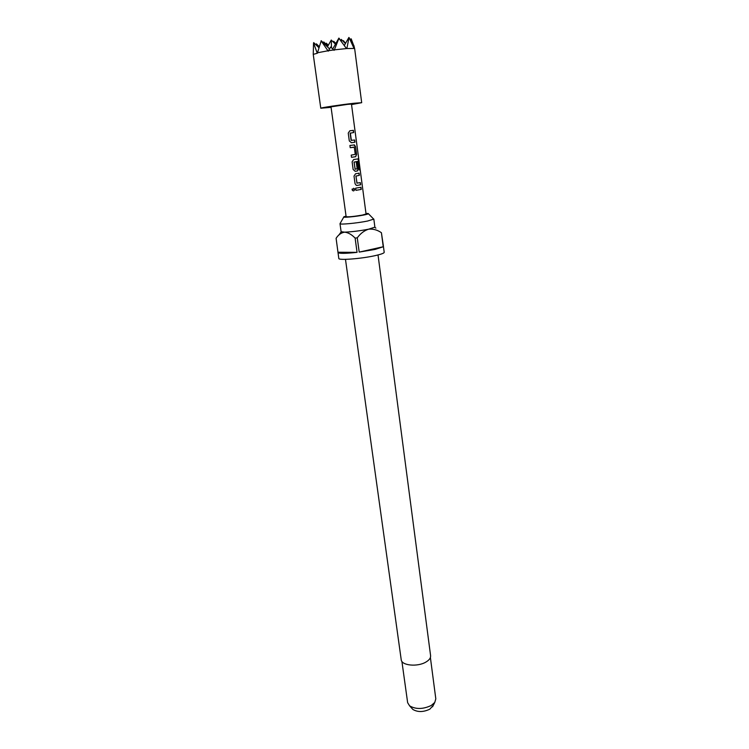 <?xml version="1.0" encoding="UTF-8"?>
<svg xmlns="http://www.w3.org/2000/svg" width="749" height="749" viewBox="0 0 749 749"><rect width="100%" height="100%" fill="white"/><g stroke="black" fill="none" stroke-linecap="round" stroke-linejoin="round"><path stroke-width="1.12" d="M352.264 188.888L352.086 189.778C353.182 191.388 354.034 191.267 354.651 189.422L353.565 188.261M354.689 189.422L354.314 188.645L352.067 189.787C353.182 191.398 354.062 191.276 354.689 189.422L354.651 189.422M351.347 142.722L354.792 142.235L354.502 140.026M349.802 130.803L348.248 133.125L349.296 140.906L351.403 142.713L354.96 142.207L354.67 140.007L351.103 140.353L350.139 133.172L353.678 132.554L353.388 130.335L349.802 130.803L353.388 130.335M351.506 157.309L355.653 156.7L356.59 154.453L355.569 146.767L354.417 144.903L349.914 145.475L350.204 147.684L354.296 147.253L355.251 154.369L351.206 155.118L351.506 157.318L355.653 156.7M355.063 171.306L357.404 170.931L358.312 168.684L357.479 162.439M355.213 169.311L354.015 162.112L358.209 161.288L359.426 170.042L360.026 169.892L358.153 158.854L353.65 159.546L352.114 161.859L353.144 169.527L355.232 171.296L357.554 170.912L358.49 168.665L357.657 162.411L356.346 162.627L357.179 168.843L355.073 169.18L354.118 162.102L358.209 161.288M356.899 185.452L360.466 184.816L360.175 182.672M357.076 183.224L355.887 176.081L359.37 175.341L359.089 173.159L355.56 173.768L354.024 176.071L355.045 183.692L356.252 185.331L357.123 185.434L360.634 184.797L360.344 182.634L356.936 183.102L355.99 176.071L359.37 175.341M355.944 190.33L361.252 189.403L360.962 187.25L355.653 188.177L355.944 190.34L361.252 189.403M346.057 216.124L343.941 216.789C341.385 217.95 355.532 216.695 363.845 215.019C367.562 214.27 369.014 213.774 368.199 213.512L365.989 213.437M367.562 221.039L373.835 219.101L374.884 227.144L368.639 229.185C359.866 230.87 351.871 231.862 344.652 232.153L341.113 231.713L339.999 223.679C339.484 224.85 357.329 223.155 367.562 221.039M345.476 259.36L401.211 659.7C401.445 665.515 417.333 667.162 425.788 662.135C429.196 660.169 430.806 658.034 430.6 655.721L378.03 254.96M401.904 661.404L407.643 702.684L409.609 705.848C415.817 709.453 423.035 709.331 431.255 705.474L434.757 702.45L435.815 698.873L430.394 657.547M411.838 708.292L412.896 709.462C417.764 712.299 423.391 712.205 429.804 709.181L433.259 705.399M359.202 252.095L383.235 246.749L375.137 249.408L359.202 252.095L357.264 237.845L355.12 238.107C351.749 234.568 348.257 232.583 344.652 232.153C341.226 232.705 338.37 234.765 336.095 238.313L338.81 258.442C338.164 260.596 362.244 258.695 375.932 255.456C381.419 254.183 384.171 253.134 384.209 252.31L383.385 246.215M383.235 246.749L381.419 232.733L383.441 246.346M362.329 215.075L366.055 213.98L351.468 104.083L347.527 104.373L331.011 106.845L346.132 216.676C348.369 217.07 353.771 216.536 362.329 215.075M350.204 147.684L354.174 147.122M351.347 140.466L350.345 132.994M331.086 107.341L320.778 108.221C319.898 107.865 341.366 104.654 353.912 103.268L361.692 102.688L351.534 104.579M353.163 46.541L353.828 45.38L354.052 48.479L354.67 48.816M354.052 48.479L349.128 37.684M348.922 38.002L346.871 48.535L353.903 48.451M346.871 48.535L334.382 49.846L338.913 38.33L346.487 48.563M317.127 52.861L313.541 42.908L313.241 54.368L317.323 53.263L321.171 40.933L328.231 51.185L330.683 46.99L334.138 50.323L334.382 49.846M317.407 52.795L327.884 50.792M328.455 50.707L333.782 49.93M353.715 45.586L351.253 38.995L351.15 41.86M343.491 41.635L343.454 40.671L345.532 43.339M353.828 45.38L354.661 48.741M344.371 45.38L348.894 37.45M338.913 38.33L339.437 38.611M338.904 38.087L332.753 48.91M319.102 46.494L316.406 43.845L316.05 44.921M325.843 44.004L326.274 43.189L328.334 45.212M326.311 44.463L326.274 43.189M316.406 43.845L316.434 45.296M321.162 40.689L329.504 48.882M331.498 47.73L331.264 40.043L327.416 46.831M318.774 47.59L313.709 42.618M323.296 42.787L323.765 41.963L323.802 43.273M331.264 40.043L335.449 44.163M327.884 46.007L323.765 41.963M340.711 40.277L341.216 39.397L341.272 41.026M333.717 42.45L333.679 41.307L333.277 42.019M345.42 43.545L341.216 39.397M333.679 41.307L335.852 43.451M350.298 40.043L351.028 38.77M343.454 40.671L343.108 41.27M337.968 252.497C338.96 253.658 345.326 253.611 357.058 252.357L355.12 238.107M343.782 217.07L339.999 223.679M338.052 252.235L357.058 252.357M357.264 237.845C360.456 233.473 364.248 230.58 368.639 229.185C373.189 228.763 377.449 229.943 381.419 232.733M361.074 189.422L360.793 187.287M359.202 175.36L358.911 173.197M359.426 170.023L360.026 169.892M359.829 169.92L358.818 160.754M358.612 160.782L357.882 158.863M355.513 156.719L356.59 154.453M356.421 154.481L355.569 146.767M355.401 146.785L353.987 144.903M353.509 132.573L353.21 130.363M368.424 213.737L373.461 218.877M432.548 706.803L434.757 702.45M361.692 102.688L354.67 48.779M320.778 108.221L313.288 54.733M412.896 709.462L409.609 705.848M374.828 227.303L375.876 228.127M341.216 231.844L338.745 235.186"/></g></svg>

